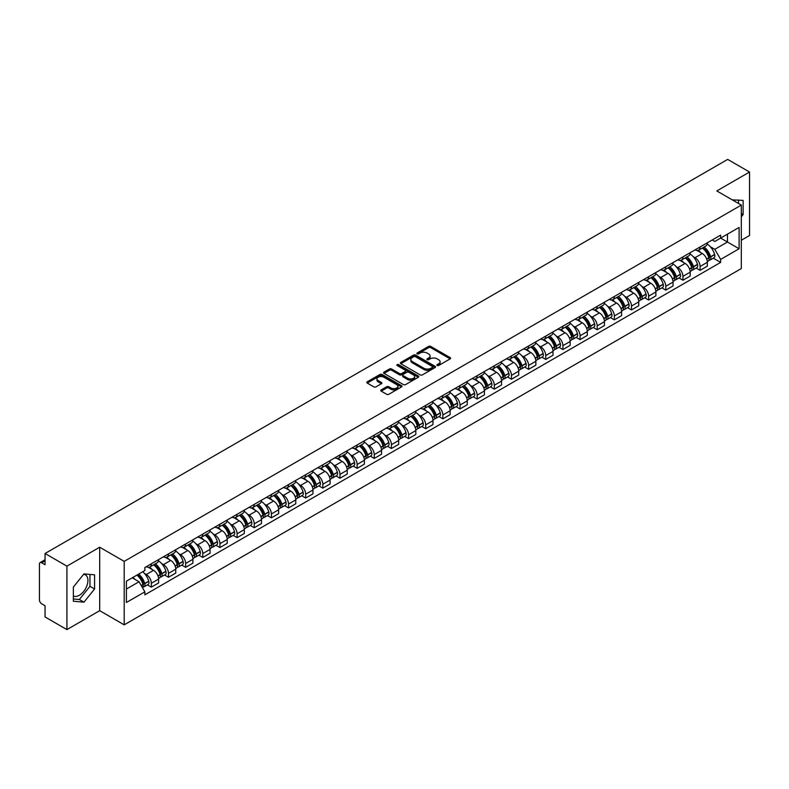 <?xml version="1.0" encoding="UTF-8"?>
<svg xmlns="http://www.w3.org/2000/svg" width="789" height="789" viewBox="0 0 789 789"><rect width="100%" height="100%" fill="white"/><g stroke="black" fill="none" stroke-linecap="round" stroke-linejoin="round"><path stroke-width="1.18" d="M437.185 365.485A1.065 0.621 0 0 0 438.694 365.485L450.154 358.867A1.529 0.878 0 0 0 450.598 358.245A1.529 0.878 0 0 0 450.154 357.614L430.735 346.41A1.529 0.878 0 0 0 428.575 346.41L417.115 353.028A1.065 0.621 0 0 0 418.624 353.896L420.103 353.038A4.882 2.821 0 0 1 427.007 353.038L428.634 353.975A4.882 2.821 0 0 1 430.064 355.967A4.882 2.821 0 0 1 428.634 357.959L427.145 358.817A1.065 0.621 0 0 0 428.654 359.685L430.143 358.837A4.882 2.821 0 0 1 437.047 358.837L438.664 359.764A4.882 2.821 0 0 1 440.094 361.766A4.882 2.821 0 0 1 438.664 363.759L437.185 364.607A1.065 0.621 0 0 0 437.185 365.485L437.185 364.607M732.3 199.893A12.121 7.002 -60 0 1 733.957 200.436A12.121 7.002 -60 0 1 735.249 201.599M83.624 574.313A12.121 7.002 -60 0 1 85.419 574.865A12.121 7.002 -60 0 1 87.273 584.58A12.121 7.002 -60 0 1 79.354 595.271A12.121 7.002 -60 0 1 73.357 595.912M381.205 389.884A1.529 0.878 0 0 0 380.762 390.506A1.529 0.878 0 0 0 381.205 391.137L386.659 394.283A1.529 0.878 0 0 0 388.819 394.283L401.552 386.926A1.529 0.878 0 0 0 401.995 386.304A1.529 0.878 0 0 0 401.552 385.683L382.123 374.469A1.529 0.878 0 0 0 379.973 374.469L367.24 381.817A1.529 0.878 0 0 0 366.786 382.438A1.529 0.878 0 0 0 367.24 383.069L373.818 386.866A1.529 0.878 0 0 0 375.978 386.866L381.422 383.72A1.529 0.878 0 0 0 381.876 383.099A1.529 0.878 0 0 0 381.422 382.478L378.158 380.594A4.083 2.357 0 0 1 376.964 378.927A4.083 2.357 0 0 1 379.489 376.748A4.083 2.357 0 0 1 383.937 377.26L396.719 384.637A4.083 2.357 0 0 1 397.912 386.304A4.083 2.357 0 0 1 395.397 388.484A4.083 2.357 0 0 1 390.949 387.971L388.819 386.738A1.529 0.878 0 0 0 386.659 386.738L381.205 389.884L381.205 391.137M124.198 561.374L99.69 547.221L66.927 566.137L45.052 553.503L727.675 159.398L749.55 172.032L716.797 190.938L741.305 205.091L124.198 561.374L124.198 624.839L741.305 268.556L741.305 205.091M420.212 374.903A1.529 0.878 0 0 0 422.371 374.903L435.104 367.556A1.529 0.878 0 0 0 435.548 366.934A1.529 0.878 0 0 0 435.104 366.313L415.685 355.099A1.529 0.878 0 0 0 413.525 355.099L400.792 362.447A1.529 0.878 0 0 0 400.348 363.068A1.529 0.878 0 0 0 400.792 363.69L420.212 374.903M397.498 365.711A1.065 0.621 0 0 1 398.583 365.869L418.308 377.25L405.595 384.588A1.529 0.878 0 0 1 403.435 384.588L384.016 373.375L384.016 372.132A1.529 0.878 0 0 0 383.572 372.753A1.529 0.878 0 0 0 384.016 373.375M384.016 372.132L389.46 368.986A1.529 0.878 0 0 1 391.62 368.986L399.5 373.532A1.529 0.878 0 0 0 401.66 373.532L405.27 371.451A1.529 0.878 0 0 0 405.714 370.83A1.529 0.878 0 0 0 405.27 370.199L397.074 365.465A1.065 0.621 0 0 1 398.583 364.597L418.328 375.998A1.529 0.878 0 0 1 418.772 376.619A1.529 0.878 0 0 1 418.328 377.241L418.328 375.998M66.927 566.137L66.927 629.602L45.052 616.968L45.052 605.735L41.649 603.772A3.107 1.795 -120 0 1 39.45 599.965L39.45 564.046A3.107 1.795 -120 0 1 40.091 562.616L45.052 559.756M741.305 240.25L749.55 235.497L749.55 172.032M66.927 629.602L99.69 610.686L124.198 624.839M45.052 553.503L45.052 564.737L41.649 562.774A3.107 1.795 -120 0 0 40.091 562.616M700.08 246.977A7.15 4.132 60 0 1 698.6 250.192L705.859 246A7.15 4.132 -120 0 0 707.339 242.795M693.196 256.652L695.03 257.707A7.15 4.132 60 0 1 700.09 266.465L707.339 262.273A7.15 4.132 -120 0 0 702.279 253.516L697.091 250.517M707.339 262.273L707.339 266.149L700.09 270.331L696.154 268.063M698.6 250.192A7.15 4.132 60 0 1 695.079 249.866M700.09 266.465L700.09 270.331M682.939 256.879A7.15 4.132 60 0 1 681.459 260.094L688.708 255.902A7.15 4.132 -120 0 0 690.188 252.687M679.004 277.965L682.939 280.233L690.188 276.042L690.188 272.175A7.15 4.132 -120 0 0 685.138 263.418L679.94 260.419M681.459 260.094A7.15 4.132 60 0 1 677.938 259.768M676.055 266.554L677.879 267.609A7.15 4.132 60 0 1 682.939 276.367L682.939 280.233M665.788 266.781A7.15 4.132 60 0 1 664.308 269.986L671.567 265.804A7.15 4.132 -120 0 0 673.047 262.589M661.853 287.867L665.788 290.135L673.047 285.943L673.047 282.077A7.15 4.132 -120 0 0 667.987 273.319L662.799 270.321M664.308 269.986A7.15 4.132 60 0 1 660.788 269.67M658.904 276.446L660.728 277.501A7.15 4.132 60 0 1 665.788 286.259L665.788 290.135M648.637 276.683A7.15 4.132 60 0 1 647.158 279.888L654.416 275.706A7.15 4.132 -120 0 0 655.896 272.491M644.712 297.769L648.637 300.037L655.896 295.845L655.896 291.979A7.15 4.132 -120 0 0 650.836 283.221L645.649 280.223M647.158 279.888A7.15 4.132 60 0 1 643.637 279.572M641.753 286.348L643.587 287.403A7.15 4.132 60 0 1 648.637 296.161L648.637 300.037M631.496 286.585A7.15 4.132 60 0 1 630.016 289.79L637.265 285.598A7.15 4.132 -120 0 0 638.745 282.393M627.561 307.661L631.496 309.939L638.745 305.747L638.745 301.871A7.15 4.132 -120 0 0 633.695 293.113L628.498 290.115M630.016 289.79A7.15 4.132 60 0 1 626.496 289.464M624.612 296.25L626.436 297.305A7.15 4.132 60 0 1 631.496 306.063L631.496 309.939M614.345 296.477A7.15 4.132 60 0 1 612.866 299.692L620.115 295.5A7.15 4.132 -120 0 0 621.604 292.295M610.41 317.563L614.345 319.831L621.604 315.649L621.604 311.773A7.15 4.132 -120 0 0 616.544 303.015L611.347 300.017M612.866 299.692A7.15 4.132 60 0 1 609.345 299.366M607.461 306.152L609.286 307.207A7.15 4.132 60 0 1 614.345 315.965L614.345 319.831M597.194 306.379A7.15 4.132 60 0 1 595.715 309.594L602.974 305.402A7.15 4.132 -120 0 0 604.453 302.197M593.259 327.465L597.194 329.733L604.453 325.551L604.453 321.675A7.15 4.132 -120 0 0 599.393 312.917L594.206 309.919M595.715 309.594A7.15 4.132 60 0 1 592.194 309.268M590.31 316.054L592.144 317.109A7.15 4.132 60 0 1 597.194 325.867L597.194 329.733M580.053 316.281A7.15 4.132 60 0 1 578.564 319.496L585.823 315.304A7.15 4.132 -120 0 0 587.302 312.089M576.118 337.367L580.053 339.635L587.302 335.443L587.302 331.577A7.15 4.132 -120 0 0 582.252 322.819L577.055 319.821M578.564 319.496A7.15 4.132 60 0 1 575.053 319.17M573.159 325.956L574.994 327.011A7.15 4.132 60 0 1 580.053 335.769L580.053 339.635M562.902 326.182A7.15 4.132 60 0 1 561.423 329.388L568.672 325.206A7.15 4.132 -120 0 0 570.151 321.991M558.967 347.268L562.902 349.537L570.161 345.345L570.161 341.479A7.15 4.132 -120 0 0 565.102 332.721L559.904 329.723M561.423 329.388A7.15 4.132 60 0 1 557.902 329.072M556.018 335.848L557.843 336.903A7.15 4.132 60 0 1 562.902 345.661L562.902 349.537M545.751 336.084A7.15 4.132 60 0 1 544.272 339.29L551.531 335.108A7.15 4.132 -120 0 0 553.01 331.893M541.816 357.161L545.751 359.439L553.01 355.247L553.01 351.381A7.15 4.132 -120 0 0 547.951 342.623L542.763 339.625M544.272 339.29A7.15 4.132 60 0 1 540.751 338.974M538.867 345.75L540.702 346.805A7.15 4.132 60 0 1 545.751 355.563L545.751 359.439M528.6 345.986A7.15 4.132 60 0 1 527.121 349.192L534.38 345A7.15 4.132 -120 0 0 535.859 341.795M524.675 367.063L528.61 369.341L535.859 365.149L535.859 361.273A7.15 4.132 -120 0 0 530.8 352.515L525.612 349.517M527.121 349.192A7.15 4.132 60 0 1 523.6 348.866M521.716 355.652L523.551 356.707A7.15 4.132 60 0 1 528.61 365.465L528.61 369.341M511.459 355.878A7.15 4.132 60 0 1 509.98 359.094L517.229 354.902A7.15 4.132 -120 0 0 518.708 351.697M507.524 376.964L511.459 379.233L518.708 375.051L518.708 371.175A7.15 4.132 -120 0 0 513.659 362.417L508.461 359.419M509.98 359.094A7.15 4.132 60 0 1 506.459 358.768M504.575 365.554L506.4 366.609A7.15 4.132 60 0 1 511.459 375.367L511.459 379.233M494.308 365.78A7.15 4.132 60 0 1 492.829 368.996L500.088 364.804A7.15 4.132 -120 0 0 501.567 361.599M490.373 386.866L494.308 389.135L501.567 384.953L501.567 381.077A7.15 4.132 -120 0 0 496.508 372.319L491.32 369.321M492.829 368.996A7.15 4.132 60 0 1 489.308 368.67M487.424 375.456L489.249 376.511A7.15 4.132 60 0 1 494.308 385.269L494.308 389.135M477.158 375.682A7.15 4.132 60 0 1 475.678 378.898L482.937 374.706A7.15 4.132 -120 0 0 484.416 371.491M473.232 396.768L477.158 399.037L484.416 394.845L484.416 390.979A7.15 4.132 -120 0 0 479.357 382.221L474.169 379.223M475.678 378.898A7.15 4.132 60 0 1 472.157 378.572M470.274 385.348L472.108 386.413A7.15 4.132 60 0 1 477.158 395.171L477.158 399.037M460.017 385.584A7.15 4.132 60 0 1 458.537 388.79L465.786 384.608A7.15 4.132 -120 0 0 467.266 381.393M456.081 406.67L460.017 408.939L467.266 404.747L467.266 400.881A7.15 4.132 -120 0 0 462.216 392.123L457.018 389.125M458.537 388.79A7.15 4.132 60 0 1 455.016 388.474M453.133 395.25L454.957 396.305A7.15 4.132 60 0 1 460.017 405.063L460.017 408.939M442.866 395.486A7.15 4.132 60 0 1 441.386 398.692L448.635 394.51A7.15 4.132 -120 0 0 450.124 391.295M438.931 416.562L442.866 418.841L450.124 414.649L450.124 410.783A7.15 4.132 -120 0 0 445.065 402.025L439.868 399.027M441.386 398.692A7.15 4.132 60 0 1 437.865 398.366M435.982 405.151L437.806 406.207A7.15 4.132 60 0 1 442.866 414.965L442.866 418.841M425.715 405.388A7.15 4.132 60 0 1 424.235 408.594L431.494 404.402A7.15 4.132 -120 0 0 432.974 401.197M421.78 426.464L425.715 428.743L432.974 424.551L432.974 420.675A7.15 4.132 -120 0 0 427.914 411.917L422.726 408.919M424.235 408.594A7.15 4.132 60 0 1 420.715 408.268M418.831 415.053L420.665 416.109A7.15 4.132 60 0 1 425.715 424.867L425.715 428.743M408.574 415.28A7.15 4.132 60 0 1 407.085 418.495L414.343 414.304A7.15 4.132 -120 0 0 415.823 411.099M404.639 436.366L408.574 438.635L415.823 434.453L415.823 430.577A7.15 4.132 -120 0 0 410.773 421.819L405.576 418.821M407.085 418.495A7.15 4.132 60 0 1 403.573 418.17M401.68 424.955L403.514 426.011A7.15 4.132 60 0 1 408.574 434.769L408.574 438.635M391.423 425.182A7.15 4.132 60 0 1 389.944 428.397L397.192 424.206A7.15 4.132 -120 0 0 398.672 421.001M387.488 446.268L391.423 448.537L398.682 444.355L398.682 440.479A7.15 4.132 -120 0 0 393.622 431.721L388.425 428.723M389.944 428.397A7.15 4.132 60 0 1 386.423 428.072M384.539 434.857L386.363 435.913A7.15 4.132 60 0 1 391.423 444.671L391.423 448.537M374.272 435.084A7.15 4.132 60 0 1 372.793 438.299L380.051 434.108A7.15 4.132 -120 0 0 381.531 430.893M370.337 456.17L374.272 458.439L381.531 454.247L381.531 450.381A7.15 4.132 -120 0 0 376.471 441.623L371.284 438.625M372.793 438.299A7.15 4.132 60 0 1 369.272 437.974M367.388 444.749L369.222 445.815A7.15 4.132 60 0 1 374.272 454.572L374.272 458.439M357.121 444.986A7.15 4.132 60 0 1 355.642 448.191L362.901 444.01A7.15 4.132 -120 0 0 364.38 440.795M353.196 466.072L357.131 468.341L364.38 464.149L364.38 460.283A7.15 4.132 -120 0 0 359.32 451.525L354.133 448.527M355.642 448.191A7.15 4.132 60 0 1 352.121 447.876M350.237 454.651L352.072 455.707A7.15 4.132 60 0 1 357.131 464.465L357.131 468.341M339.98 454.888A7.15 4.132 60 0 1 338.501 458.093L345.75 453.902A7.15 4.132 -120 0 0 347.229 450.697M336.045 475.964L339.98 478.242L347.229 474.051L347.229 470.185A7.15 4.132 -120 0 0 342.179 461.427L336.982 458.429M338.501 458.093A7.15 4.132 60 0 1 334.98 457.768M333.096 464.553L334.921 465.609A7.15 4.132 60 0 1 339.98 474.367L339.98 478.242M322.829 464.79A7.15 4.132 60 0 1 321.35 467.995L328.609 463.804A7.15 4.132 -120 0 0 330.088 460.598M318.894 485.866L322.829 488.144L330.088 483.953L330.088 480.077A7.15 4.132 -120 0 0 325.029 471.319L319.841 468.321M321.35 467.995A7.15 4.132 60 0 1 317.829 467.67M315.945 474.455L317.77 475.511A7.15 4.132 60 0 1 322.829 484.268L322.829 488.144M305.678 474.682A7.15 4.132 60 0 1 304.199 477.897L311.458 473.706A7.15 4.132 -120 0 0 312.937 470.5M301.753 495.768L305.678 498.037L312.937 493.855L312.937 489.979A7.15 4.132 -120 0 0 307.878 481.221L302.69 478.223M304.199 477.897A7.15 4.132 60 0 1 300.678 477.572M298.794 484.357L300.629 485.413A7.15 4.132 60 0 1 305.678 494.17L305.678 498.037M288.537 484.584A7.15 4.132 60 0 1 287.058 487.799L294.307 483.608A7.15 4.132 -120 0 0 295.786 480.402M284.602 505.67L288.537 507.938L295.786 503.757L295.786 499.881A7.15 4.132 -120 0 0 290.737 491.123L285.539 488.125M287.058 487.799A7.15 4.132 60 0 1 283.537 487.474M281.653 494.259L283.478 495.314A7.15 4.132 60 0 1 288.537 504.072L288.537 507.938M271.386 494.486A7.15 4.132 60 0 1 269.907 497.701L277.156 493.51A7.15 4.132 -120 0 0 278.645 490.294M267.451 515.572L271.386 517.84L278.645 513.649L278.645 509.783A7.15 4.132 -120 0 0 273.586 501.025L268.388 498.027M269.907 497.701A7.15 4.132 60 0 1 266.386 497.376M264.502 504.151L266.327 505.216A7.15 4.132 60 0 1 271.386 513.974L271.386 517.84M254.236 504.388A7.15 4.132 60 0 1 252.756 507.593L260.015 503.412A7.15 4.132 -120 0 0 261.494 500.196M250.3 525.474L254.236 527.742L261.494 523.551L261.494 519.685A7.15 4.132 -120 0 0 256.435 510.927L251.247 507.929M252.756 507.593A7.15 4.132 60 0 1 249.235 507.278M247.351 514.053L249.186 515.109A7.15 4.132 60 0 1 254.236 523.866L254.236 527.742M237.094 514.29A7.15 4.132 60 0 1 235.605 517.495L242.864 513.304A7.15 4.132 -120 0 0 244.343 510.098M233.159 535.366L237.094 537.644L244.343 533.453L244.343 529.577A7.15 4.132 -120 0 0 239.294 520.819L234.096 517.821M235.605 517.495A7.15 4.132 60 0 1 232.094 517.17M230.201 523.955L232.035 525.01A7.15 4.132 60 0 1 237.094 533.768L237.094 537.644M219.944 524.192A7.15 4.132 60 0 1 218.464 527.397L225.713 523.206A7.15 4.132 -120 0 0 227.202 520M216.008 545.268L219.944 547.546L227.202 543.355L227.202 539.479A7.15 4.132 -120 0 0 222.143 530.721L216.945 527.723M218.464 527.397A7.15 4.132 60 0 1 214.943 527.072M213.06 533.857L214.884 534.912A7.15 4.132 60 0 1 219.944 543.67L219.944 547.546M202.793 534.084A7.15 4.132 60 0 1 201.313 537.299L208.572 533.108A7.15 4.132 -120 0 0 210.052 529.902M198.858 555.17L202.793 557.438L210.052 553.257L210.052 549.381A7.15 4.132 -120 0 0 204.992 540.623L199.804 537.625M201.313 537.299A7.15 4.132 60 0 1 197.792 536.974M195.909 543.759L197.743 544.814A7.15 4.132 60 0 1 202.793 553.572L202.793 557.438M185.642 543.986A7.15 4.132 60 0 1 184.162 547.201L191.421 543.01A7.15 4.132 -120 0 0 192.901 539.794M181.717 565.072L185.652 567.34L192.901 563.159L192.901 559.283A7.15 4.132 -120 0 0 187.841 550.525L182.653 547.527M184.162 547.201A7.15 4.132 60 0 1 180.642 546.876M178.758 553.661L180.592 554.716A7.15 4.132 60 0 1 185.652 563.474L185.652 567.34M168.501 553.888A7.15 4.132 60 0 1 167.021 557.093L174.27 552.911A7.15 4.132 -120 0 0 175.75 549.696M164.566 574.974L168.501 577.242L175.75 573.051L175.75 569.185A7.15 4.132 -120 0 0 170.7 560.427L165.503 557.428M167.021 557.093A7.15 4.132 60 0 1 163.501 556.778M161.617 563.553L163.441 564.608A7.15 4.132 60 0 1 168.501 573.376L168.501 577.242M151.35 563.79A7.15 4.132 60 0 1 149.871 566.995L157.129 562.813A7.15 4.132 -120 0 0 158.609 559.598M147.415 584.876L151.35 587.144L158.609 582.953L158.609 579.087A7.15 4.132 -120 0 0 153.549 570.329L148.362 567.33M149.871 566.995A7.15 4.132 60 0 1 146.35 566.68M144.466 573.455L146.29 574.51A7.15 4.132 60 0 1 151.35 583.268L151.35 587.144M712.23 239.964L714.814 241.454L739.106 227.429L727.458 234.155L727.458 242.026L714.814 249.324L710.347 246.75M126.398 589.048L139.042 581.749L144.87 591.839L126.398 602.5L126.398 581.177L144.87 570.516L144.87 567.528L720.643 235.112L720.643 238.091L739.106 248.752L720.643 259.423L714.814 249.324M739.106 227.429L739.106 248.752M144.87 591.839L144.87 594.817L720.643 262.402L720.643 259.423M741.305 216.797L743.12 214.549L743.12 200.406L732.202 199.834M99.69 547.221L99.69 610.686M73.357 601.228L83.969 602.175L94.572 588.979L94.572 574.836L83.969 573.889L73.357 587.085L73.357 601.228M139.042 581.749L132.227 577.814M713.295 258.161L720.643 262.402M738.504 203.473L738.504 199.992M741.305 213.494L743.12 214.549M73.357 598.969L79.354 599.512L89.956 586.316L89.956 574.422M79.354 599.512L83.969 602.175M89.956 586.316L94.572 588.979M437.609 365.632L438.664 365.021A4.882 2.821 0 0 0 440.094 363.029L440.094 361.766M430.064 355.967L430.064 357.239A4.882 2.821 0 0 1 428.634 359.232L427.569 359.843M450.134 358.877L430.735 347.673A1.529 0.878 0 0 0 428.575 347.673L417.539 354.044M435.104 366.313L435.104 367.556L415.685 356.362A1.529 0.878 0 0 0 413.525 356.362L400.812 363.699L400.792 362.447M432.402 367.368A1.065 0.621 0 0 0 432.402 366.5L415.359 356.658A1.065 0.621 0 0 0 413.85 356.658L412.282 357.555A4.882 2.821 0 0 0 410.852 359.547A4.882 2.821 0 0 0 412.282 361.54L423.94 368.276A4.882 2.821 0 0 0 430.843 368.276L432.402 367.368L432.402 368.641A1.065 0.621 0 0 0 432.717 368.197L432.717 366.934M410.852 359.547L410.852 360.82A4.882 2.821 0 0 0 412.282 362.812L412.282 361.54M432.402 368.641L430.843 369.538A4.882 2.821 0 0 1 423.94 369.538L412.282 362.812M384.036 373.394L389.46 370.258L389.46 368.986M405.714 370.83L405.714 372.092A1.529 0.878 0 0 1 405.27 372.714L401.66 374.805A1.529 0.878 0 0 1 399.5 374.805L391.62 370.258A1.529 0.878 0 0 0 389.46 370.258M407.666 378.256A4.083 2.357 0 0 0 412.124 378.769A4.083 2.357 0 0 0 414.639 376.59A4.083 2.357 0 0 0 413.446 374.923L408.939 372.319A1.529 0.878 0 0 0 406.779 372.319L403.169 374.41A1.529 0.878 0 0 0 402.715 375.031A1.529 0.878 0 0 0 403.169 375.653L407.666 378.256L407.666 379.519A4.083 2.357 0 0 0 412.124 380.032A4.083 2.357 0 0 0 414.639 377.852L414.639 376.59M402.715 375.031L402.715 376.304A1.529 0.878 0 0 0 403.169 376.925L403.169 375.653M407.666 379.519L403.169 376.925M397.912 386.304L397.912 387.577A4.083 2.357 0 0 1 395.397 389.756A4.083 2.357 0 0 1 390.949 389.243L388.819 388.01A1.529 0.878 0 0 0 386.659 388.01L381.225 391.147M376.964 378.927L376.964 380.19A4.083 2.357 0 0 0 378.158 381.856L378.158 380.594M381.403 383.73L378.158 381.856M401.532 386.935L382.123 375.742A1.529 0.878 0 0 0 379.973 375.742L367.26 383.079M702.782 247.776A9.793 5.651 60 0 1 702.831 247.805A9.793 5.651 60 0 1 709.281 256.593L709.331 256.8A1.903 1.095 60 0 1 709.035 258.289A1.903 1.095 60 0 1 708.995 258.319M702.358 248.022A11.815 6.825 60 0 1 708.847 257.776L708.907 257.973A3.925 2.268 60 0 1 708.285 261.06L707.309 261.623M708.956 260.192A3.925 2.268 -120 0 0 710.041 260.045A3.925 2.268 -120 0 0 710.662 256.958L710.603 256.76A11.815 6.825 -120 0 0 704.113 247.006M707.191 244.048A11.815 6.825 60 0 1 714.617 254.443L714.676 254.64A3.925 2.268 60 0 1 714.055 257.727L710.041 260.045M698.324 250.33A11.815 6.825 60 0 1 700.79 252.658M706.54 252.677L708.039 253.545M685.631 257.678A9.793 5.651 60 0 1 685.68 257.707A9.793 5.651 60 0 1 692.131 266.495L692.19 266.692A1.903 1.095 60 0 1 691.884 268.191A1.903 1.095 60 0 1 691.845 268.211M685.207 257.924A11.815 6.825 60 0 1 691.697 267.668L691.756 267.875A3.925 2.268 60 0 1 691.134 270.952L690.158 271.524M691.805 270.085A3.925 2.268 -120 0 0 692.9 269.946A3.925 2.268 -120 0 0 693.521 266.86L693.462 266.652A11.815 6.825 -120 0 0 686.963 256.908M690.04 253.95A11.815 6.825 60 0 1 697.466 264.345L697.525 264.542A3.925 2.268 60 0 1 696.904 267.629L692.9 269.946M681.173 260.232A11.815 6.825 60 0 1 683.649 262.559M689.389 262.569L690.898 263.447M668.49 267.579A9.793 5.651 60 0 1 668.539 267.609A9.793 5.651 60 0 1 674.98 276.397L675.039 276.594A1.903 1.095 60 0 1 674.733 278.093A1.903 1.095 60 0 1 674.694 278.113M668.056 267.826A11.815 6.825 60 0 1 674.556 277.57L674.615 277.777A3.925 2.268 60 0 1 673.993 280.854L673.017 281.417M674.664 279.987A3.925 2.268 -120 0 0 675.749 279.839A3.925 2.268 -120 0 0 676.37 276.761L676.311 276.554A11.815 6.825 -120 0 0 669.822 266.81M672.899 263.851A11.815 6.825 60 0 1 680.325 274.237L680.384 274.444A3.925 2.268 60 0 1 679.763 277.521L675.749 279.839M664.032 270.124A11.815 6.825 60 0 1 666.498 272.461M672.238 272.471L673.747 273.339M651.339 277.481A9.793 5.651 60 0 1 651.389 277.501A9.793 5.651 60 0 1 657.829 286.299L657.888 286.496A1.903 1.095 60 0 1 657.592 287.995A1.903 1.095 60 0 1 657.543 288.015M650.915 277.728A11.815 6.825 60 0 1 657.405 287.472L657.464 287.679A3.925 2.268 60 0 1 656.842 290.756L655.866 291.319M657.513 289.888A3.925 2.268 -120 0 0 658.598 289.741A3.925 2.268 -120 0 0 659.219 286.663L659.16 286.456A11.815 6.825 -120 0 0 652.671 276.712M655.748 273.744A11.815 6.825 60 0 1 663.174 284.139L663.233 284.346A3.925 2.268 60 0 1 662.612 287.423L658.598 289.741M646.881 280.026A11.815 6.825 60 0 1 649.347 282.354M655.097 282.373L656.596 283.241M634.188 287.374A9.793 5.651 60 0 1 634.238 287.403A9.793 5.651 60 0 1 640.688 296.191L640.747 296.398A1.903 1.095 60 0 1 640.441 297.897A1.903 1.095 60 0 1 640.402 297.917M633.764 287.62A11.815 6.825 60 0 1 640.254 297.374L640.313 297.571A3.925 2.268 60 0 1 639.692 300.658L638.715 301.22M640.362 299.79A3.925 2.268 -120 0 0 641.457 299.642A3.925 2.268 -120 0 0 642.068 296.565L642.019 296.358A11.815 6.825 -120 0 0 635.52 286.614M638.597 283.646A11.815 6.825 60 0 1 646.023 294.041L646.083 294.248A3.925 2.268 60 0 1 645.461 297.325L641.457 299.642M629.73 289.928A11.815 6.825 60 0 1 632.206 292.255M637.946 292.275L639.455 293.143M617.047 297.275A9.793 5.651 60 0 1 617.097 297.305A9.793 5.651 60 0 1 623.537 306.093L623.596 306.3A1.903 1.095 60 0 1 623.29 307.789A1.903 1.095 60 0 1 623.251 307.818M616.613 297.522A11.815 6.825 60 0 1 623.113 307.276L623.162 307.473A3.925 2.268 60 0 1 622.551 310.56L621.574 311.122M623.221 309.692A3.925 2.268 -120 0 0 624.306 309.544A3.925 2.268 -120 0 0 624.927 306.457L624.868 306.26A11.815 6.825 -120 0 0 618.379 296.506M621.456 293.547A11.815 6.825 60 0 1 628.882 303.943L628.941 304.14A3.925 2.268 60 0 1 628.32 307.227L624.306 309.544M612.589 299.83A11.815 6.825 60 0 1 615.055 302.157M620.795 302.177L622.304 303.045M599.896 307.177A9.793 5.651 60 0 1 599.946 307.207A9.793 5.651 60 0 1 606.386 315.994L606.445 316.202A1.903 1.095 60 0 1 606.149 317.691A1.903 1.095 60 0 1 606.1 317.72M599.472 307.424A11.815 6.825 60 0 1 605.962 317.178L606.021 317.375A3.925 2.268 60 0 1 605.4 320.462L604.423 321.024M606.07 319.594A3.925 2.268 -120 0 0 607.155 319.446A3.925 2.268 -120 0 0 607.777 316.359L607.717 316.162A11.815 6.825 -120 0 0 601.228 306.408M604.305 303.449A11.815 6.825 60 0 1 611.731 313.844L611.791 314.042A3.925 2.268 60 0 1 611.169 317.129L607.155 319.446M595.439 309.732A11.815 6.825 60 0 1 597.904 312.059M603.654 312.069L605.153 312.947M582.746 317.079A9.793 5.651 60 0 1 582.795 317.109A9.793 5.651 60 0 1 589.245 325.896L589.304 326.094A1.903 1.095 60 0 1 588.998 327.593A1.903 1.095 60 0 1 588.959 327.613M582.321 317.326A11.815 6.825 60 0 1 588.811 327.07L588.87 327.277A3.925 2.268 60 0 1 588.249 330.354L587.272 330.926M588.919 329.486A3.925 2.268 -120 0 0 590.004 329.338A3.925 2.268 -120 0 0 590.626 326.261L590.566 326.054A11.815 6.825 -120 0 0 584.077 316.31M587.154 313.351A11.815 6.825 60 0 1 594.581 323.746L594.64 323.944A3.925 2.268 60 0 1 594.018 327.031L590.004 329.338M578.288 319.634A11.815 6.825 60 0 1 580.753 321.961M586.503 321.971L588.012 322.839M565.605 326.981A9.793 5.651 60 0 1 565.654 327.011A9.793 5.651 60 0 1 572.094 335.798L572.153 335.996A1.903 1.095 60 0 1 571.847 337.495A1.903 1.095 60 0 1 571.808 337.514M565.171 327.228A11.815 6.825 60 0 1 571.66 336.972L571.719 337.179A3.925 2.268 60 0 1 571.098 340.256L570.122 340.818M571.769 339.388A3.925 2.268 -120 0 0 572.863 339.24A3.925 2.268 -120 0 0 573.485 336.163L573.425 335.956A11.815 6.825 -120 0 0 566.926 326.212M570.003 323.253A11.815 6.825 60 0 1 577.44 333.639L577.489 333.846A3.925 2.268 60 0 1 576.877 336.923L572.863 339.24M561.147 329.526A11.815 6.825 60 0 1 563.612 331.853M569.352 331.873L570.861 332.741M548.454 336.883A9.793 5.651 60 0 1 548.503 336.903A9.793 5.651 60 0 1 554.943 345.7L555.002 345.898A1.903 1.095 60 0 1 554.706 347.397A1.903 1.095 60 0 1 554.657 347.416M548.02 337.13A11.815 6.825 60 0 1 554.519 346.874L554.578 347.081A3.925 2.268 60 0 1 553.957 350.158L552.981 350.72M554.628 349.29A3.925 2.268 -120 0 0 555.712 349.142A3.925 2.268 -120 0 0 556.334 346.065L556.275 345.858A11.815 6.825 -120 0 0 549.785 336.114M552.862 333.145A11.815 6.825 60 0 1 560.289 343.54L560.348 343.748A3.925 2.268 60 0 1 559.726 346.825L555.712 349.142M543.996 339.428A11.815 6.825 60 0 1 546.461 341.755M552.201 341.775L553.71 342.643M531.303 346.775A9.793 5.651 60 0 1 531.352 346.805A9.793 5.651 60 0 1 537.802 355.592L537.851 355.8A1.903 1.095 60 0 1 537.556 357.299A1.903 1.095 60 0 1 537.516 357.318M530.879 347.022A11.815 6.825 60 0 1 537.368 356.776L537.427 356.973A3.925 2.268 60 0 1 536.806 360.06L535.83 360.622M537.477 359.192A3.925 2.268 -120 0 0 538.562 359.044A3.925 2.268 -120 0 0 539.183 355.957L539.124 355.76A11.815 6.825 -120 0 0 532.634 346.016M535.711 343.047A11.815 6.825 60 0 1 543.138 353.442L543.197 353.65A3.925 2.268 60 0 1 542.576 356.727L538.562 359.044M526.845 349.33A11.815 6.825 60 0 1 529.311 351.657M535.06 351.677L536.559 352.545M514.152 356.677A9.793 5.651 60 0 1 514.201 356.707A9.793 5.651 60 0 1 520.651 365.494L520.71 365.702A1.903 1.095 60 0 1 520.405 367.191A1.903 1.095 60 0 1 520.365 367.22M513.728 356.924A11.815 6.825 60 0 1 520.217 366.678L520.276 366.875A3.925 2.268 60 0 1 519.655 369.962L518.679 370.524M520.326 369.094A3.925 2.268 -120 0 0 521.421 368.946A3.925 2.268 -120 0 0 522.042 365.859L521.983 365.662A11.815 6.825 -120 0 0 515.483 355.908M518.56 352.949A11.815 6.825 60 0 1 525.987 363.344L526.046 363.542A3.925 2.268 60 0 1 525.425 366.629L521.421 368.946M509.694 359.232A11.815 6.825 60 0 1 512.169 361.559M517.909 361.579L519.418 362.447M497.011 366.579A9.793 5.651 60 0 1 497.06 366.609A9.793 5.651 60 0 1 503.5 375.396L503.56 375.603A1.903 1.095 60 0 1 503.264 377.093A1.903 1.095 60 0 1 503.214 377.112M496.577 366.826A11.815 6.825 60 0 1 503.076 376.58L503.135 376.777A3.925 2.268 60 0 1 502.514 379.864L501.538 380.426M503.185 378.996A3.925 2.268 -120 0 0 504.27 378.848A3.925 2.268 -120 0 0 504.891 375.761L504.832 375.564A11.815 6.825 -120 0 0 498.342 365.81M501.419 362.851A11.815 6.825 60 0 1 508.846 373.246L508.905 373.444A3.925 2.268 60 0 1 508.284 376.531L504.27 378.848M492.553 369.134A11.815 6.825 60 0 1 495.019 371.461M500.759 371.471L502.268 372.349M479.86 376.481A9.793 5.651 60 0 1 479.909 376.511A9.793 5.651 60 0 1 486.349 385.298L486.409 385.496A1.903 1.095 60 0 1 486.113 386.995A1.903 1.095 60 0 1 486.063 387.014M479.436 376.728A11.815 6.825 60 0 1 485.925 386.472L485.985 386.679A3.925 2.268 60 0 1 485.363 389.756L484.387 390.328M486.034 388.888A3.925 2.268 -120 0 0 487.119 388.74A3.925 2.268 -120 0 0 487.74 385.663L487.681 385.456A11.815 6.825 -120 0 0 481.191 375.712M484.268 372.753A11.815 6.825 60 0 1 491.695 383.148L491.754 383.346A3.925 2.268 60 0 1 491.133 386.432L487.119 388.74M475.402 379.026A11.815 6.825 60 0 1 477.868 381.363M483.618 381.373L485.117 382.241M462.709 386.383A9.793 5.651 60 0 1 462.758 386.413A9.793 5.651 60 0 1 469.208 395.2L469.268 395.397A1.903 1.095 60 0 1 468.962 396.897A1.903 1.095 60 0 1 468.922 396.916M462.285 386.63A11.815 6.825 60 0 1 468.774 396.374L468.834 396.581A3.925 2.268 60 0 1 468.212 399.658L467.236 400.22M468.883 398.79A3.925 2.268 -120 0 0 469.978 398.642A3.925 2.268 -120 0 0 470.589 395.565L470.54 395.358A11.815 6.825 -120 0 0 464.04 385.614M467.118 382.645A11.815 6.825 60 0 1 474.544 393.04L474.603 393.247A3.925 2.268 60 0 1 473.982 396.325L469.978 398.642M458.251 388.928A11.815 6.825 60 0 1 460.727 391.255M466.467 391.275L467.976 392.143M445.568 396.285A9.793 5.651 60 0 1 445.617 396.305A9.793 5.651 60 0 1 452.058 405.092L452.117 405.299A1.903 1.095 60 0 1 451.811 406.799A1.903 1.095 60 0 1 451.772 406.818M445.134 396.532A11.815 6.825 60 0 1 451.633 406.276L451.683 406.483A3.925 2.268 60 0 1 451.071 409.56L450.095 410.122M451.742 408.692A3.925 2.268 -120 0 0 452.827 408.544A3.925 2.268 -120 0 0 453.448 405.467L453.389 405.26A11.815 6.825 -120 0 0 446.899 395.516M449.977 392.547A11.815 6.825 60 0 1 457.403 402.942L457.462 403.149A3.925 2.268 60 0 1 456.841 406.227L452.827 408.544M441.11 398.83A11.815 6.825 60 0 1 443.576 401.157M449.316 401.177L450.825 402.045M428.417 406.177A9.793 5.651 60 0 1 428.466 406.207A9.793 5.651 60 0 1 434.907 414.994L434.966 415.201A1.903 1.095 60 0 1 434.67 416.7A1.903 1.095 60 0 1 434.621 416.72M427.993 406.424A11.815 6.825 60 0 1 434.483 416.178L434.542 416.375A3.925 2.268 60 0 1 433.92 419.462L432.944 420.024M434.591 418.594A3.925 2.268 -120 0 0 435.676 418.446A3.925 2.268 -120 0 0 436.297 415.359L436.238 415.162A11.815 6.825 -120 0 0 429.749 405.408M432.826 402.449A11.815 6.825 60 0 1 440.252 412.844L440.311 413.051A3.925 2.268 60 0 1 439.69 416.128L435.676 418.446M423.959 408.732A11.815 6.825 60 0 1 426.425 411.059M432.175 411.079L433.674 411.947M411.266 416.079A9.793 5.651 60 0 1 411.316 416.109A9.793 5.651 60 0 1 417.766 424.896L417.825 425.103A1.903 1.095 60 0 1 417.519 426.593A1.903 1.095 60 0 1 417.48 426.622M410.842 416.326A11.815 6.825 60 0 1 417.332 426.08L417.391 426.277A3.925 2.268 60 0 1 416.77 429.364L415.793 429.926M417.44 428.496A3.925 2.268 -120 0 0 418.525 428.348A3.925 2.268 -120 0 0 419.146 425.261L419.087 425.064A11.815 6.825 -120 0 0 412.598 415.31M415.675 412.351A11.815 6.825 60 0 1 423.101 422.746L423.16 422.943A3.925 2.268 60 0 1 422.539 426.03L418.525 428.348M406.808 418.634A11.815 6.825 60 0 1 409.274 420.961M415.024 420.981L416.533 421.849M394.125 425.981A9.793 5.651 60 0 1 394.175 426.011A9.793 5.651 60 0 1 400.615 434.798L400.674 435.005A1.903 1.095 60 0 1 400.368 436.495A1.903 1.095 60 0 1 400.329 436.514M393.691 426.228A11.815 6.825 60 0 1 400.181 435.972L400.24 436.179A3.925 2.268 60 0 1 399.619 439.266L398.642 439.828M400.289 438.398A3.925 2.268 -120 0 0 401.384 438.25A3.925 2.268 -120 0 0 402.005 435.163L401.946 434.966A11.815 6.825 -120 0 0 395.447 425.212M398.524 422.253A11.815 6.825 60 0 1 405.96 432.648L406.01 432.845A3.925 2.268 60 0 1 405.398 435.932L401.384 438.25M389.667 428.535A11.815 6.825 60 0 1 392.133 430.863M397.873 430.873L399.382 431.751M376.974 435.883A9.793 5.651 60 0 1 377.024 435.913A9.793 5.651 60 0 1 383.464 444.7L383.523 444.897A1.903 1.095 60 0 1 383.227 446.396A1.903 1.095 60 0 1 383.178 446.416M376.54 436.13A11.815 6.825 60 0 1 383.04 445.874L383.099 446.081A3.925 2.268 60 0 1 382.478 449.158L381.501 449.73M383.148 448.29A3.925 2.268 -120 0 0 384.233 448.142A3.925 2.268 -120 0 0 384.854 445.065L384.795 444.858A11.815 6.825 -120 0 0 378.306 435.114M381.383 432.155A11.815 6.825 60 0 1 388.809 442.54L388.869 442.747A3.925 2.268 60 0 1 388.247 445.834L384.233 448.142M372.516 438.428A11.815 6.825 60 0 1 374.982 440.765M380.722 440.775L382.231 441.643M359.823 445.785A9.793 5.651 60 0 1 359.873 445.815A9.793 5.651 60 0 1 366.323 454.602L366.372 454.799A1.903 1.095 60 0 1 366.076 456.298A1.903 1.095 60 0 1 366.037 456.318M359.399 446.032A11.815 6.825 60 0 1 365.889 455.776L365.948 455.983A3.925 2.268 60 0 1 365.327 459.06L364.35 459.622M365.997 458.192A3.925 2.268 -120 0 0 367.082 458.044A3.925 2.268 -120 0 0 367.704 454.967L367.644 454.76A11.815 6.825 -120 0 0 361.155 445.016M364.232 442.047A11.815 6.825 60 0 1 371.658 452.442L371.718 452.649A3.925 2.268 60 0 1 371.096 455.726L367.082 458.044M355.366 448.33A11.815 6.825 60 0 1 357.831 450.657M363.581 450.677L365.08 451.545M342.673 455.687A9.793 5.651 60 0 1 342.722 455.707A9.793 5.651 60 0 1 349.172 464.494L349.231 464.701A1.903 1.095 60 0 1 348.925 466.2A1.903 1.095 60 0 1 348.886 466.22M342.248 455.934A11.815 6.825 60 0 1 348.738 465.678L348.797 465.885A3.925 2.268 60 0 1 348.176 468.962L347.199 469.524M348.846 468.094A3.925 2.268 -120 0 0 349.941 467.946A3.925 2.268 -120 0 0 350.563 464.869L350.503 464.662A11.815 6.825 -120 0 0 344.004 454.918M347.081 451.949A11.815 6.825 60 0 1 354.508 462.344L354.567 462.551A3.925 2.268 60 0 1 353.945 465.628L349.941 467.946M338.215 458.231A11.815 6.825 60 0 1 340.69 460.559M346.43 460.579L347.939 461.447M325.532 465.579A9.793 5.651 60 0 1 325.581 465.609A9.793 5.651 60 0 1 332.021 474.396L332.08 474.603A1.903 1.095 60 0 1 331.784 476.092A1.903 1.095 60 0 1 331.735 476.122M325.098 465.826A11.815 6.825 60 0 1 331.597 475.58L331.656 475.777A3.925 2.268 60 0 1 331.035 478.864L330.058 479.426M331.705 477.996A3.925 2.268 -120 0 0 332.79 477.848A3.925 2.268 -120 0 0 333.412 474.761L333.352 474.564A11.815 6.825 -120 0 0 326.863 464.81M329.94 461.851A11.815 6.825 60 0 1 337.367 472.246L337.426 472.453A3.925 2.268 60 0 1 336.804 475.53L332.79 477.848M321.074 468.133A11.815 6.825 60 0 1 323.539 470.461M329.279 470.481L330.788 471.349M308.381 475.481A9.793 5.651 60 0 1 308.43 475.511A9.793 5.651 60 0 1 314.87 484.298L314.929 484.505A1.903 1.095 60 0 1 314.633 485.994A1.903 1.095 60 0 1 314.584 486.024M307.957 475.728A11.815 6.825 60 0 1 314.446 485.482L314.505 485.679A3.925 2.268 60 0 1 313.884 488.766L312.908 489.328M314.555 487.898A3.925 2.268 -120 0 0 315.639 487.75A3.925 2.268 -120 0 0 316.261 484.663L316.202 484.466A11.815 6.825 -120 0 0 309.712 474.712M312.789 471.753A11.815 6.825 60 0 1 320.216 482.148L320.275 482.345A3.925 2.268 60 0 1 319.653 485.432L315.639 487.75M303.923 478.035A11.815 6.825 60 0 1 306.388 480.363M312.138 480.383L313.637 481.251M291.23 485.383A9.793 5.651 60 0 1 291.279 485.413A9.793 5.651 60 0 1 297.729 494.2L297.788 494.407A1.903 1.095 60 0 1 297.483 495.896A1.903 1.095 60 0 1 297.443 495.916M290.806 485.629A11.815 6.825 60 0 1 297.295 495.374L297.354 495.581A3.925 2.268 60 0 1 296.733 498.668L295.757 499.23M297.404 497.8A3.925 2.268 -120 0 0 298.498 497.652A3.925 2.268 -120 0 0 299.11 494.565L299.061 494.368A11.815 6.825 -120 0 0 292.561 484.614M295.638 481.655A11.815 6.825 60 0 1 303.065 492.05L303.124 492.247A3.925 2.268 60 0 1 302.503 495.334L298.498 497.652M286.772 487.937A11.815 6.825 60 0 1 289.247 490.265M294.987 490.275L296.496 491.152M274.089 495.285A9.793 5.651 60 0 1 274.138 495.314A9.793 5.651 60 0 1 280.578 504.102L280.637 504.299A1.903 1.095 60 0 1 280.332 505.798A1.903 1.095 60 0 1 280.292 505.818M273.655 495.531A11.815 6.825 60 0 1 280.154 505.276L280.203 505.483A3.925 2.268 60 0 1 279.592 508.56L278.616 509.132M280.263 507.692A3.925 2.268 -120 0 0 281.348 507.544A3.925 2.268 -120 0 0 281.969 504.467L281.91 504.26A11.815 6.825 -120 0 0 275.42 494.516M278.497 491.557A11.815 6.825 60 0 1 285.924 501.942L285.983 502.149A3.925 2.268 60 0 1 285.362 505.236L281.348 507.544M269.631 497.829A11.815 6.825 60 0 1 272.097 500.167M277.836 500.177L279.345 501.045M256.938 505.187A9.793 5.651 60 0 1 256.987 505.216A9.793 5.651 60 0 1 263.427 514.004L263.487 514.201A1.903 1.095 60 0 1 263.191 515.7A1.903 1.095 60 0 1 263.141 515.72M256.514 505.433A11.815 6.825 60 0 1 263.003 515.178L263.062 515.385A3.925 2.268 60 0 1 262.441 518.462L261.465 519.024M263.112 517.594A3.925 2.268 -120 0 0 264.197 517.446A3.925 2.268 -120 0 0 264.818 514.369L264.759 514.162A11.815 6.825 -120 0 0 258.269 504.418M261.346 501.449A11.815 6.825 60 0 1 268.773 511.844L268.832 512.051A3.925 2.268 60 0 1 268.211 515.128L264.197 517.446M252.48 507.731A11.815 6.825 60 0 1 254.946 510.059M260.695 510.079L262.195 510.947M239.787 515.079A9.793 5.651 60 0 1 239.836 515.109A9.793 5.651 60 0 1 246.286 523.896L246.346 524.103A1.903 1.095 60 0 1 246.04 525.602A1.903 1.095 60 0 1 246 525.622M239.363 515.335A11.815 6.825 60 0 1 245.852 525.079L245.912 525.287A3.925 2.268 60 0 1 245.29 528.364L244.314 528.926M245.961 527.496A3.925 2.268 -120 0 0 247.046 527.348A3.925 2.268 -120 0 0 247.667 524.271L247.608 524.064A11.815 6.825 -120 0 0 241.118 514.32M244.195 511.351A11.815 6.825 60 0 1 251.622 521.746L251.681 521.953A3.925 2.268 60 0 1 251.06 525.03L247.046 527.348M235.329 517.633A11.815 6.825 60 0 1 237.795 519.961M243.545 519.981L245.054 520.848M222.646 524.981A9.793 5.651 60 0 1 222.695 525.01A9.793 5.651 60 0 1 229.135 533.798L229.195 534.005A1.903 1.095 60 0 1 228.889 535.494A1.903 1.095 60 0 1 228.849 535.524M222.212 525.227A11.815 6.825 60 0 1 228.702 534.981L228.761 535.179A3.925 2.268 60 0 1 228.139 538.266L227.163 538.828M228.82 537.398A3.925 2.268 -120 0 0 229.905 537.25A3.925 2.268 -120 0 0 230.526 534.163L230.467 533.966A11.815 6.825 -120 0 0 223.968 524.212M227.045 521.253A11.815 6.825 60 0 1 234.481 531.648L234.53 531.855A3.925 2.268 60 0 1 233.919 534.932L229.905 537.25M218.188 527.535A11.815 6.825 60 0 1 220.654 529.863M226.394 529.883L227.903 530.75M205.495 534.883A9.793 5.651 60 0 1 205.544 534.912A9.793 5.651 60 0 1 211.985 543.7L212.044 543.907A1.903 1.095 60 0 1 211.748 545.396A1.903 1.095 60 0 1 211.699 545.426M205.061 535.129A11.815 6.825 60 0 1 211.56 544.883L211.62 545.081A3.925 2.268 60 0 1 210.998 548.168L210.022 548.73M211.669 547.3A3.925 2.268 -120 0 0 212.754 547.152A3.925 2.268 -120 0 0 213.375 544.065L213.316 543.868A11.815 6.825 -120 0 0 206.826 534.114M209.904 531.155A11.815 6.825 60 0 1 217.33 541.55L217.389 541.747A3.925 2.268 60 0 1 216.768 544.834L212.754 547.152M201.037 537.437A11.815 6.825 60 0 1 203.503 539.765M209.243 539.784L210.752 540.652M188.344 544.785A9.793 5.651 60 0 1 188.393 544.814A9.793 5.651 60 0 1 194.844 553.602L194.893 553.809A1.903 1.095 60 0 1 194.597 555.298A1.903 1.095 60 0 1 194.558 555.318M187.92 545.031A11.815 6.825 60 0 1 194.41 554.775L194.469 554.983A3.925 2.268 60 0 1 193.847 558.07L192.871 558.632M194.518 557.202A3.925 2.268 -120 0 0 195.603 557.054A3.925 2.268 -120 0 0 196.224 553.967L196.165 553.76A11.815 6.825 -120 0 0 189.676 544.015M192.753 541.057A11.815 6.825 60 0 1 200.179 551.452L200.238 551.649A3.925 2.268 60 0 1 199.617 554.736L195.603 557.054M183.886 547.339A11.815 6.825 60 0 1 186.352 549.667M192.102 549.677L193.601 550.554M171.193 554.687A9.793 5.651 60 0 1 171.243 554.716A9.793 5.651 60 0 1 177.693 563.504L177.752 563.701A1.903 1.095 60 0 1 177.446 565.2A1.903 1.095 60 0 1 177.407 565.22M170.769 554.933A11.815 6.825 60 0 1 177.259 564.677L177.318 564.885A3.925 2.268 60 0 1 176.697 567.962L175.72 568.524M177.367 567.094A3.925 2.268 -120 0 0 178.462 566.946A3.925 2.268 -120 0 0 179.083 563.869L179.024 563.662A11.815 6.825 -120 0 0 172.525 553.917M175.602 550.959A11.815 6.825 60 0 1 183.028 561.344L183.087 561.551A3.925 2.268 60 0 1 182.466 564.638L178.462 566.946M166.735 557.231A11.815 6.825 60 0 1 169.211 559.569M174.951 559.579L176.46 560.446M154.052 564.589A9.793 5.651 60 0 1 154.102 564.608A9.793 5.651 60 0 1 160.542 573.406L160.601 573.603A1.903 1.095 60 0 1 160.305 575.102A1.903 1.095 60 0 1 160.256 575.122M153.618 564.835A11.815 6.825 60 0 1 160.118 574.579L160.177 574.786A3.925 2.268 60 0 1 159.556 577.864L158.579 578.426M160.226 576.996A3.925 2.268 -120 0 0 161.311 576.848A3.925 2.268 -120 0 0 161.932 573.771L161.873 573.564A11.815 6.825 -120 0 0 155.384 563.819M158.461 560.851A11.815 6.825 60 0 1 165.887 571.246L165.946 571.453A3.925 2.268 60 0 1 165.325 574.53L161.311 576.848M149.594 567.133A11.815 6.825 60 0 1 152.06 569.461M157.8 569.48L159.309 570.348M137.434 574.806A9.793 5.651 60 0 1 143.391 583.298L143.45 583.505A1.903 1.095 60 0 1 143.154 585.004A1.903 1.095 60 0 1 143.105 585.024M136.931 575.092A11.815 6.825 60 0 1 142.967 584.481L143.026 584.688A3.925 2.268 60 0 1 142.484 587.716M143.075 586.898A3.925 2.268 -120 0 0 144.16 586.75A3.925 2.268 -120 0 0 144.781 583.673L144.722 583.466A11.815 6.825 -120 0 0 138.696 574.076M142.701 571.759A11.815 6.825 60 0 1 148.736 581.148L148.796 581.355A3.925 2.268 60 0 1 148.174 584.432L144.16 586.75M132.917 577.41A11.815 6.825 60 0 1 134.909 579.363M140.659 579.382L142.158 580.25M168.501 573.376L175.75 569.185M185.652 563.474L192.901 559.283M202.793 553.572L210.052 549.381M219.944 543.67L227.202 539.479M237.094 533.768L244.343 529.577M254.236 523.866L261.494 519.685M271.386 513.974L278.645 509.783M288.537 504.072L295.786 499.881M305.678 494.17L312.937 489.979M322.829 484.268L330.088 480.077M339.98 474.367L347.229 470.185M357.131 464.465L364.38 460.283M374.272 454.572L381.531 450.381M391.423 444.671L398.682 440.479M408.574 434.769L415.823 430.577M425.715 424.867L432.974 420.675M442.866 414.965L450.124 410.783M460.017 405.063L467.266 400.881M477.158 395.171L484.416 390.979M494.308 385.269L501.567 381.077M511.459 375.367L518.708 371.175M528.61 365.465L535.859 361.273M545.751 355.563L553.01 351.381M562.902 345.661L570.161 341.479M580.053 335.769L587.302 331.577M597.194 325.867L604.453 321.675M614.345 315.965L621.604 311.773M631.496 306.063L638.745 301.871M648.637 296.161L655.896 291.979M665.788 286.259L673.047 282.077M682.939 276.367L690.188 272.175M151.35 583.268L158.609 579.087M146.29 574.51L153.549 570.329M163.441 564.608L170.7 560.427M180.592 554.716L187.841 550.525M197.743 544.814L204.992 540.623M214.884 534.912L222.143 530.721M232.035 525.01L239.294 520.819M249.186 515.109L256.435 510.927M266.327 505.216L273.586 501.025M283.478 495.314L290.737 491.123M300.629 485.413L307.878 481.221M317.77 475.511L325.029 471.319M334.921 465.609L342.179 461.427M352.072 455.707L359.32 451.525M369.222 445.815L376.471 441.623M386.363 435.913L393.622 431.721M403.514 426.011L410.773 421.819M420.665 416.109L427.914 411.917M437.806 406.207L445.065 402.025M454.957 396.305L462.216 392.123M472.108 386.413L479.357 382.221M489.249 376.511L496.508 372.319M506.4 366.609L513.659 362.417M523.551 356.707L530.8 352.515M540.702 346.805L547.951 342.623M557.843 336.903L565.102 332.721M574.994 327.011L582.252 322.819M592.144 317.109L599.393 312.917M609.286 307.207L616.544 303.015M626.436 297.305L633.695 293.113M643.587 287.403L650.836 283.221M660.728 277.501L667.987 273.319M677.879 267.609L685.138 263.418M695.03 257.707L702.279 253.516M45.052 560.801L41.649 562.774M438.664 365.021L438.664 363.759M427.145 359.685L427.145 358.817M428.634 359.232L428.634 357.959M417.115 353.896L417.115 353.028M428.575 347.673L428.575 346.41M430.735 347.673L430.735 346.41M450.154 358.867L450.154 357.614M413.525 356.362L413.525 355.099M415.685 356.362L415.685 355.099M423.94 369.538L423.94 368.276M430.843 369.538L430.843 368.276M391.62 370.258L391.62 368.986M399.5 374.805L399.5 373.532M401.66 374.805L401.66 373.532M405.27 372.714L405.27 371.451M398.583 365.869L398.583 364.597M386.659 388.01L386.659 386.738M388.819 388.01L388.819 386.738M390.949 389.243L390.949 387.971M381.422 383.72L381.422 382.478M367.24 383.069L367.24 381.817M379.973 375.742L379.973 374.469M382.123 375.742L382.123 374.469M401.552 386.926L401.552 385.683M706.757 259.216L708.907 257.973M710.662 256.958L714.676 254.64M710.603 256.76L714.617 254.443M706.688 259.019L709.429 257.421M689.606 269.118L691.756 267.875M693.521 266.86L697.525 264.542M693.462 266.652L697.466 264.345M689.537 268.921L692.278 267.323M672.465 279.02L674.615 277.777M676.37 276.761L680.384 274.444M676.311 276.554L680.325 274.237M672.386 278.823L675.128 277.225M655.314 288.912L657.464 287.679M659.219 286.663L663.233 284.346M659.16 286.456L663.174 284.139M657.405 287.462L657.987 287.117M655.245 288.725L657.405 287.472M638.163 298.814L640.313 297.571M642.068 296.565L646.083 294.248M642.019 296.358L646.023 294.041M638.094 298.627L640.836 297.019M621.012 308.716L623.162 307.473M624.927 306.457L628.941 304.14M624.868 306.26L628.882 303.943M620.943 308.519L623.685 306.921M603.871 318.618L606.021 317.375M607.777 316.359L611.791 314.042M607.717 316.162L611.731 313.844M603.792 318.421L606.544 316.823M586.72 328.52L588.87 327.277M590.626 326.261L594.64 323.944M590.566 326.054L594.581 323.746M588.811 327.06L589.393 326.725M586.651 328.323L588.811 327.07M569.569 338.422L571.719 337.179M573.485 336.163L577.489 333.846M573.425 335.956L577.44 333.639M569.5 338.225L572.242 336.617M552.428 348.314L554.578 347.081M556.334 346.065L560.348 343.748M556.275 345.858L560.289 343.54M552.349 348.127L555.101 346.519M535.277 358.216L537.427 356.973M539.183 355.957L543.197 353.65M539.124 355.76L543.138 353.442M535.208 358.028L537.95 356.421M518.126 368.118L520.276 366.875M522.042 365.859L526.046 363.542M521.983 365.662L525.987 363.344M520.217 366.658L520.799 366.323M518.057 367.921L520.217 366.678M500.985 378.02L503.135 376.777M504.891 375.761L508.905 373.444M504.832 375.564L508.846 373.246M503.066 376.56L503.648 376.225M500.907 377.823L503.076 376.58M483.835 387.922L485.985 386.679M487.74 385.663L491.754 383.346M487.681 385.456L491.695 383.148M483.765 387.724L486.507 386.127M466.684 397.824L468.834 396.581M470.589 395.565L474.603 393.247M470.54 395.358L474.544 393.04M466.615 397.626L469.356 396.019M449.533 407.716L451.683 406.483M453.448 405.467L457.462 403.149M453.389 405.26L457.403 402.942M451.624 406.266L452.205 405.921M449.464 407.528L451.633 406.276M432.392 417.618L434.542 416.375M436.297 415.359L440.311 413.051M436.238 415.162L440.252 412.844M434.473 416.158L435.064 415.823M432.313 417.42L434.483 416.178M415.241 427.52L417.391 426.277M419.146 425.261L423.16 422.943M419.087 425.064L423.101 422.746M415.172 427.322L417.914 425.725M398.09 437.422L400.24 436.179M402.005 435.163L406.01 432.845M401.946 434.966L405.96 432.648M398.021 437.224L400.763 435.627M380.949 447.324L383.099 446.081M384.854 445.065L388.869 442.747M384.795 444.858L388.809 442.54M383.03 445.864L383.622 445.529M380.87 447.126L383.04 445.874M363.798 457.226L365.948 455.983M367.704 454.967L371.718 452.649M367.644 454.76L371.658 452.442M365.889 455.766L366.471 455.421M363.729 457.028L365.889 455.776M346.647 467.118L348.797 465.885M350.563 464.869L354.567 462.551M350.503 464.662L354.508 462.344M346.578 466.93L349.32 465.323M329.506 477.02L331.656 475.777M333.412 474.761L337.426 472.453M333.352 474.564L337.367 472.246M329.427 476.822L332.169 475.225M312.355 486.921L314.505 485.679M316.261 484.663L320.275 482.345M316.202 484.466L320.216 482.148M312.286 486.724L315.028 485.127M295.204 496.823L297.354 495.581M299.11 494.565L303.124 492.247M299.061 494.368L303.065 492.05M297.295 495.364L297.877 495.028M295.135 496.626L297.295 495.374M278.063 506.725L280.203 505.483M281.969 504.467L285.983 502.149M281.91 504.26L285.924 501.942M277.984 506.528L280.726 504.93M260.912 516.627L263.062 515.385M264.818 514.369L268.832 512.051M264.759 514.162L268.773 511.844M260.834 516.43L263.585 514.822M243.762 526.519L245.912 525.287M247.667 524.271L251.681 521.953M247.608 524.064L251.622 521.746M243.693 526.332L246.434 524.724M226.611 536.421L228.761 535.179M230.526 534.163L234.53 531.855M230.467 533.966L234.481 531.648M228.702 534.962L229.283 534.626M226.542 536.224L228.702 534.981M209.47 546.323L211.62 545.081M213.375 544.065L217.389 541.747M213.316 543.868L217.33 541.55M211.551 544.864L212.142 544.528M209.391 546.126L211.56 544.883M192.319 556.225L194.469 554.983M196.224 553.967L200.238 551.649M196.165 553.76L200.179 551.452M192.25 556.028L194.991 554.43M175.168 566.127L177.318 564.885M179.083 563.869L183.087 561.551M179.024 563.662L183.028 561.344M175.099 565.93L177.841 564.332M158.027 576.019L160.177 574.786M161.932 573.771L165.946 571.453M161.873 573.564L165.887 571.246M157.948 575.832L160.69 574.224M141.31 585.675L143.026 584.688M144.781 583.673L148.796 581.355M144.722 583.466L148.736 581.148M142.967 584.462L143.549 584.126M141.201 585.497L142.967 584.481"/></g></svg>
